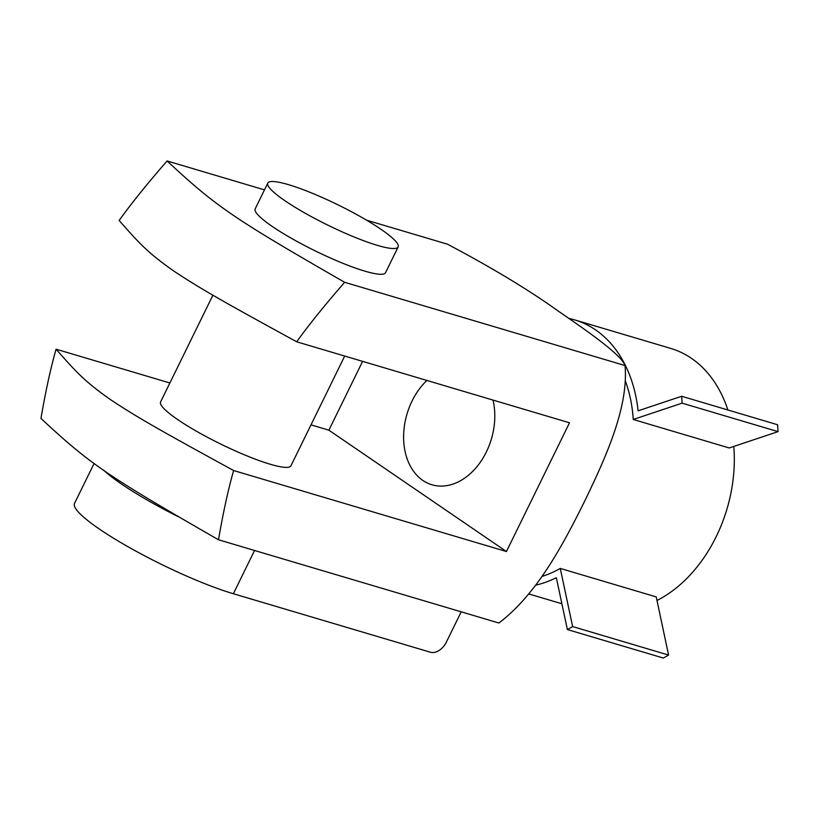 <?xml version="1.0" encoding="UTF-8"?>
<svg xmlns="http://www.w3.org/2000/svg" width="819" height="819" viewBox="0 0 819 819"><rect width="100%" height="100%" fill="white"/><g stroke="black" fill="none" stroke-linecap="round" stroke-linejoin="round"><path stroke-width="1.23" d="M212.899 295.188L160.585 401.955A72.574 11.343 26.1 0 0 220.772 444.072A72.574 11.343 26.1 0 0 290.929 465.806L344.707 356.05M285.002 200.778A72.574 11.343 -153.9 0 1 267.803 183.098A72.574 11.343 -153.9 0 1 337.971 204.842A72.574 11.343 -153.9 0 1 398.147 246.949A72.574 11.343 -153.9 0 1 354.473 237.131A72.574 11.343 -153.9 0 1 285.002 200.778M398.147 246.949L385.534 272.696A72.574 11.343 -153.9 0 1 341.851 262.879A72.574 11.343 -153.9 0 1 272.389 226.535A72.574 11.343 -153.9 0 1 255.19 208.845L267.803 183.098M541.932 576.463A130.63 94.594 -73.5 0 0 560.278 568.427L572.635 626.576L567.372 629.555L556.347 577.702A137.889 99.857 106.5 0 1 535.565 585.206M682.094 403.153L778.05 431.633L777.61 424.754L681.664 396.263L682.094 403.153L633.251 419.471A130.63 94.594 -73.5 0 0 625.255 380.64M778.05 431.633L729.207 447.962L633.251 419.471M560.278 568.427L656.234 596.908L668.591 655.067L572.635 626.576M668.591 655.067L663.329 658.046L567.372 629.555M568.98 318.468A137.889 99.857 106.5 0 1 574.795 319.932A137.889 99.857 106.5 0 1 638.093 410.821L681.664 396.263M574.795 319.932L670.751 348.423A137.889 99.857 106.5 0 1 727.876 409.991M94.124 463.4L74.498 503.45A105.231 16.452 26.1 0 0 127.744 546.59A105.231 16.452 26.1 0 0 233.364 593.734L430.425 652.231A14.517 9.746 -55.7 0 0 446.324 642.209L461.21 611.824M103.389 469.963A105.231 16.452 26.1 0 0 178.102 516.615M493.007 400.071A60.79 44.021 106.5 0 1 479.678 463.114A60.79 44.021 106.5 0 1 431.9 484.756A60.79 44.021 106.5 0 1 422.788 480.395A60.79 44.021 106.5 0 1 426.904 380.446M733.783 446.427A130.63 94.594 106.5 0 1 656.992 600.501M56.081 349.191C76.443 372.43 85.237 381.91 110.616 399.703C138.288 418.171 165.049 432.985 233.63 470.536C228.317 489.025 223.27 512.11 218.499 539.772C106.357 475.266 90.315 464.301 40.95 418.437C45.721 390.765 50.758 367.69 56.081 349.191L169.881 382.975M344.645 282.299C324.539 305.405 308.558 325.245 296.703 341.799C228.122 304.248 201.361 289.424 173.679 270.956C148.311 253.173 139.506 243.693 119.144 220.454C130.999 203.9 146.98 184.07 167.086 160.954C216.451 206.828 232.494 217.793 344.645 282.299L625.03 365.54C621.641 355.088 588.707 332.012 559.029 311.619C529.453 290.336 492.27 267.864 447.481 244.195L366.543 220.168M264.486 189.875L167.086 160.954M625.03 365.54C628.716 407.207 605.732 457.504 584.735 501.033C563.165 544.4 537.284 593.836 498.894 623.013L218.499 539.772M310.985 424.866L328.89 430.18L362.602 361.363M296.703 341.799L569.512 422.788L506.439 551.525L233.63 470.536M506.439 551.525L328.89 430.18M254.555 550.481L233.364 593.734M561.885 603.767L528.685 593.908"/></g></svg>
